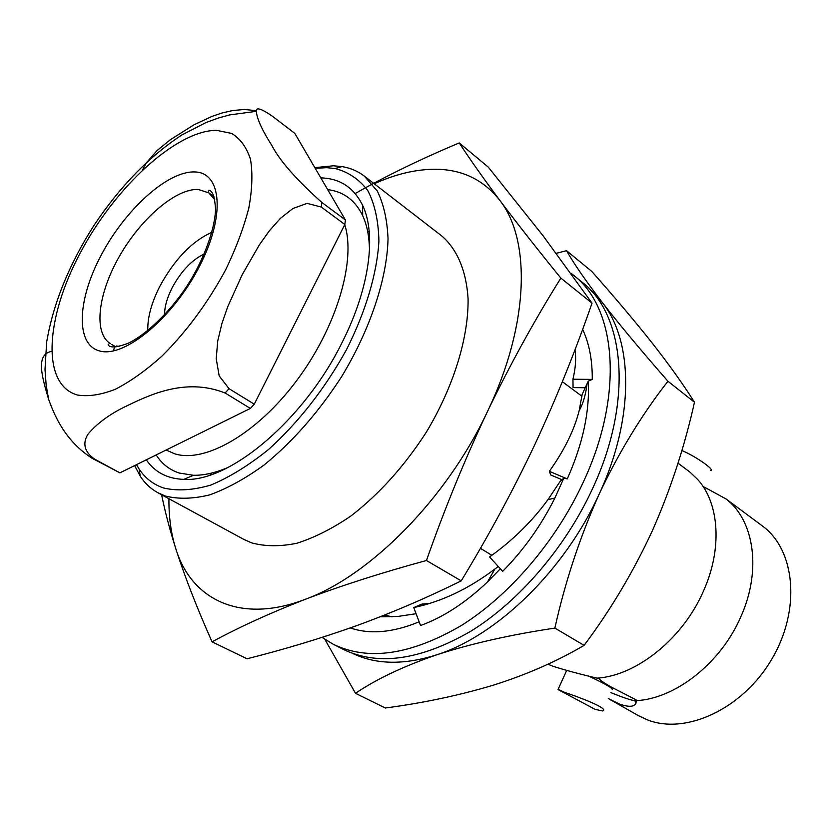 <?xml version="1.0" encoding="UTF-8"?>
<svg xmlns="http://www.w3.org/2000/svg" width="833" height="833" viewBox="0 0 833 833"><rect width="100%" height="100%" fill="white"/><g stroke="black" fill="none" stroke-linecap="round" stroke-linejoin="round"><path stroke-width="1.25" d="M333.002 644.128L342.79 649.157C377.745 666.306 420.457 660.298 470.947 631.154C519.042 601.395 565.232 547.77 592.357 489.054C633.424 401.516 625.094 314.78 582.038 282.137L573.489 275.202C616.42 307.721 624.448 394.665 583.058 482.651C555.715 541.658 509.317 595.626 461.128 625.645C410.544 655.061 367.832 661.215 333.002 644.128L322.09 637.391M570.897 273.193L573.489 275.202M554.872 498.019L547.927 499.706C531.954 521.562 512.503 540.638 489.575 556.933L502.653 571.355C523.676 550.061 541.075 525.623 554.872 498.019L563.847 478.1L567.263 478.913C582.819 443.989 589.837 411.387 588.296 381.118L592.263 379.4C592.419 360.095 589.202 343.415 582.621 329.347M418.249 605.664L425.736 603.8L422.175 604.008L413.751 607.569L420.55 625.51C443.281 617.263 465.626 602.717 487.565 581.871L500.331 568.793M350.256 627.936C370.091 634.642 393.061 632.601 419.155 621.824M547.927 499.706L560.161 481.37L562.004 479.735L550.748 474.966L549.353 471.332C564.399 450.164 574.343 429.922 579.185 410.596L582.163 394.363L585.235 387.73L573.073 387.616L572.937 379.223L592.263 379.4M585.235 387.73L588.296 381.118M572.937 379.223C575.624 368.03 576.301 358.232 574.968 349.808M562.004 479.735L563.847 478.1M549.353 471.332L567.263 478.913M422.737 605.508L422.393 604.581M425.736 603.8L429.963 603.436M413.751 607.569C441.657 601.655 468.687 588.816 494.833 569.074L498.228 566.471M380.098 616.816L397.757 616.462L416.084 613.723M704.333 487.107L726.095 498.988C754.125 520.313 761.758 570.043 741.037 616.295C721.253 662.766 675.625 698.689 636.235 700.668L636.12 699.876L609.985 686.392C603.675 682.664 599.895 679.957 598.646 678.301L597.094 678.156C580.049 674.178 565.274 670.201 552.779 666.202L547.916 664.203M706.769 488.679L704.812 487.451M590.118 289.624L602.259 302.441C633.351 341.009 634.611 418.062 599.208 494.011C619.013 452.08 641.931 414.49 667.951 381.254C641.535 351.089 619.637 324.818 602.259 302.441C585.609 280.659 573.698 263.405 566.544 250.681L556.319 253.305M147.795 330.659C147.431 317.456 151.554 302.462 160.165 285.677C174.878 258.948 192.131 241.143 211.936 232.272M164.57 314.884C164.528 306.763 167.11 297.61 172.327 287.406C181.375 270.912 192.027 259.771 204.262 253.982M344.737 224.681C356.253 260.51 336.615 327.327 296.735 380.514C256.96 433.837 204.939 463.45 174.68 453.798L166.121 450.028M228.284 467.334C215.601 472.811 203.991 475.466 193.464 475.279L179.23 473.04C169.578 469.874 161.966 463.939 156.396 455.234L156.198 454.933M327.681 189.622L329.389 189.862C344.414 192.215 355.514 200.815 362.688 215.685C367.103 225.243 369.363 236.936 369.467 250.754M119.91 472.852L94.868 459.254C82.738 451.028 83.092 441.511 88.308 433.806C96.68 423.914 108.352 415.167 123.315 407.566C146.993 396.196 184.239 376.766 225.118 393.009L250.358 408.43L119.91 472.852L92.317 458.41C64.641 440.74 54.28 414.865 48.574 399.205C42.462 378.14 34.965 354.566 51.49 351.401M254.263 404.192L229.044 388.699L219.183 375.912L216.216 358.669L217.757 340.832L221.932 323.475L227.763 306.627L242.268 274.567L259.552 244.558L269.413 230.741L280.429 218.34L292.935 208.489L307.127 203.367L321.288 207.053L344.841 224.473L254.263 404.192L250.358 408.43M321.892 202.492C296.319 179.616 279.617 160.582 271.808 145.4C262.124 130.177 256.96 118.827 256.314 111.351C255.898 106.843 261.375 108.55 272.735 116.464L294.82 133.405L345.403 219.933L321.892 202.492L321.288 207.053M136.497 464.658L139.111 469.01C145.109 478.1 153.189 484.4 163.351 487.93C177.169 491.241 192.985 490.283 210.811 485.066C229.471 477.309 248.703 465.449 268.528 449.497C298.755 422.102 324.724 388.886 346.413 349.829C365.843 311.355 377.078 273.286 378.911 241.091C378.474 220.922 374.777 204.095 367.822 190.601C359.231 179.303 348.288 171.931 335.012 168.485L326.526 167.672L315.238 168.328M314.843 167.662L333.315 165.788L342.113 166.61C350.474 168.006 357.888 171.181 364.354 176.127L377.276 191.017C383.69 204.054 387.272 220.006 388.032 238.852C387.074 278.566 370.352 329.202 341.634 376.631C318.56 412.293 292.654 441.792 263.905 465.147C245.141 478.704 227.076 488.617 209.708 494.875C193.11 498.936 178.314 499.311 165.298 495.999L157.947 492.772C150.804 488.846 144.911 483.348 140.256 476.268L134.644 465.574M636.235 700.668L635.891 703.333C634.173 706.957 628.769 707.238 619.679 704.166L608.257 698.523M610.901 692.639L620.116 696.263C628.519 699.397 633.684 700.834 635.621 700.605L636.173 700.209M364.354 176.127L441.646 235.864C456.973 248.984 466.334 270.538 468.084 298.797C468.604 337.844 453.569 386.876 426.277 432.265C404.255 466.324 379.088 494.271 350.797 516.085C332.252 528.695 314.249 537.754 296.787 543.272C280.023 546.677 264.915 546.521 251.451 542.814L243.798 539.388L157.947 492.772M726.095 498.988L762.185 525.8C795.328 549.634 801.231 609.631 771.743 659.247C742.609 709.05 685.642 735.206 647.189 719.774L638.432 715.651L609.704 699.356M678 463.158L690.005 472.134L697.867 479.673C719.348 503.455 722.523 548.78 703.479 591.024C682.987 638.547 636.641 675.657 597.094 678.156M681.852 450.507C697.492 457.15 715.235 470.489 710.643 470.353M612.224 689.703C613.39 688.527 605.404 683.924 588.244 675.886M558.183 689.62L595.199 709.414L602.686 710.955C609.61 708.81 579.799 697.294 564.441 692.327L558.089 689.339M374.246 183.77C396.185 173.826 417.083 168.995 436.919 169.276C463.023 169.817 484.004 180.209 499.894 200.472C516.762 222.952 537.087 248.828 560.859 278.118C534.557 320.132 510.035 364.729 487.295 411.887C464.845 459.42 444.572 508.953 426.465 560.494C381.66 572.698 341.353 585.599 305.565 599.198C270.194 612.984 239.019 627.207 212.061 641.858C196.817 607.621 184.687 576.446 175.669 548.333C169.62 529.09 164.934 511.233 161.612 494.76M355.17 193.537C386.356 175.805 421.04 158.936 459.243 142.932C469.802 159.103 483.359 178.283 499.894 200.472C531.173 240.154 529.153 325.182 487.295 411.887C446.634 498.655 370.341 575.52 305.565 599.198C240.143 624.469 191.215 599.625 175.669 548.333C170.994 533.412 168.755 516.876 168.932 498.738M320.82 177.877C339.864 178.387 353.775 187.498 362.542 205.22C376.516 234 369.779 287.302 342.863 340.947C304.847 419.447 229.596 482.536 183.833 479.381C167.329 478.777 154.823 472.249 146.296 459.816M392.083 616.837L384.565 615.056M480.422 548.322L491.876 555.319M562.369 381.722L581.944 396.237M212.061 641.858L247.037 658.768C283.97 649.511 320.299 638.557 356.003 625.885C391.364 613.057 426.434 598.052 461.222 580.872C488.43 536.119 512.941 490.741 534.755 444.739C556.225 398.622 575.311 351.422 592.034 303.139L543.262 236.02L488.263 167.11L459.243 142.932M636.245 702.094L634.371 700.595M210.249 474.977L210.176 473.415M367.728 231.73L369.186 231.168M560.859 278.118L592.034 303.139M426.465 560.494L461.222 580.872M345.403 219.933L344.841 224.473M256.47 110.674L244.329 109.487L232.709 110.529L221.911 113.017L211.926 116.412L193.954 124.825L170.359 139.705L156.916 150.69L146.233 162.976L142.682 169.786M113.559 350.891L114.652 346.205M212.779 195.672L213.446 195.161M554.872 628.092C565.159 581.746 579.935 537.046 599.208 494.011C564.878 570.064 497.103 635.673 436.69 654.821C471.093 643.649 510.483 634.736 554.872 628.092L584.1 645.367C556.861 661.392 526.581 674.668 493.261 685.195C459.233 695.378 423.258 702.979 385.325 708.008L355.504 693.306C376.224 679.187 403.287 666.358 436.69 654.821C404.151 665.13 376.224 664.692 352.9 653.53M324.86 639.338L355.504 693.306M566.544 250.681L591.742 271.391C613.89 296.319 633.861 319.976 651.666 342.373C668.951 364.375 683.227 384.346 694.483 402.256C684.518 446.915 670.482 489.721 652.395 530.663C633.413 571.688 610.651 609.923 584.1 645.367M667.951 381.254L694.483 402.256M116.381 345.987L119.15 346.382M214.758 199.712L208.833 192.892L198.275 189.455C175.784 188.414 140.892 218.579 119.525 256.095C97.982 293.539 93.109 333.21 110.518 343.717C110.081 342.936 109.279 343.311 108.113 344.82L109.217 346.028C111.372 347.049 114.725 348.132 127.668 343.467C144.463 335.928 169.037 313.343 186.852 286.229C204.522 258.969 215.341 227.482 215.528 208.76C214.518 194.714 212.176 192.298 210.426 190.767C208.302 189.685 207.771 190.393 208.833 192.892L213.925 196.484M194.422 171.942C221.807 172.004 225.733 215.945 199.233 266.779C173.118 317.685 125.169 357.513 100.387 351.162C75.189 345.58 77 300.317 101.251 255.033C125.179 209.666 167.391 171.129 194.422 171.942M216.278 130.292L231.72 133.436C240.352 138.726 246.61 147.347 250.483 159.301C252.805 173.035 252.243 189.268 248.828 208C243.725 227.784 235.978 248.432 225.587 269.944C207.781 302.879 186.582 331.596 161.956 356.097C145.837 370.55 130.25 381.629 115.204 389.334C100.866 394.904 88.267 396.8 77.386 395.009C41.015 384.763 45.409 317.717 80.478 252.534C115.141 187.227 175.659 130.896 216.278 130.292M94.868 459.254L92.317 458.41M229.044 388.699L225.118 393.009M369.477 234.885L368.373 235.541M213.925 472.467L213.769 473.748M587.15 383.576C585.578 395.29 582.923 404.297 579.185 410.596M487.565 581.871L494.833 569.074M328.035 190.226L329.389 189.862M256.314 111.351L229.741 114.892L218.642 117.942L206.126 122.482L181.813 134.977C149.065 156.552 119.806 186.686 94.004 225.358C69.004 264.55 53.218 303.493 46.648 342.186L45.003 369.508L46.148 385.044L48.574 399.205M111.82 344.498L115.86 346.924M335.012 168.485L342.113 166.61M635.621 700.605L635.891 703.333M362.688 215.685L362.542 205.22M193.464 475.279L183.833 479.381M566.659 670.503L558.016 689.516M139.111 469.01L140.256 476.268"/></g></svg>
